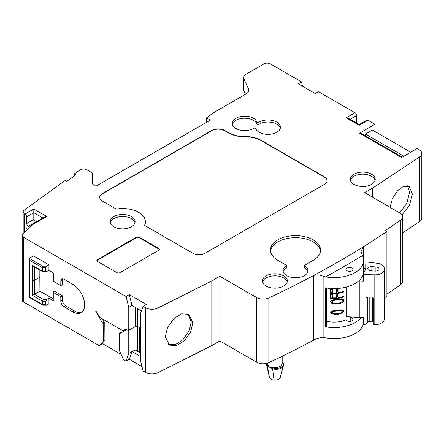 <?xml version="1.0" encoding="UTF-8"?>
<svg xmlns="http://www.w3.org/2000/svg" width="444" height="444" viewBox="0 0 444 444"><rect width="100%" height="100%" fill="white"/><g stroke="black" fill="none" stroke-linecap="round" stroke-linejoin="round"><path stroke-width="0.67" d="M74.265 175.968L74.265 173.854L80.475 169.824A4.551 2.631 180 0 1 86.913 169.824L92.546 173.077L92.546 183.683A2.276 1.315 0 0 0 93.212 184.615L95.926 186.18L210.184 120.213L210.151 119.83L206.332 117.976L213.414 112.776L246.148 93.873A9.102 5.256 0 0 0 248.818 90.16A9.102 5.256 0 0 0 248.507 88.8L244.017 79.126A9.102 5.256 180 0 1 243.706 77.761A9.102 5.256 180 0 1 246.376 74.048L263.952 63.897A4.551 2.631 180 0 1 270.39 63.897L301.476 81.846L298.218 83.727L315.223 93.545L318.481 91.664L354.978 112.737A2.276 1.315 60 0 1 356.588 115.507L356.637 122.261A2.276 1.315 -120 0 0 356.793 123.121M102.203 318.775L104.157 322.155L104.784 322.516L104.917 340.487L103.308 341.414L99.145 345.626L102.525 343.678M384.465 297.835A910.422 525.624 180 0 0 386.902 296.192L386.902 231.518A910.422 525.624 180 0 1 363.364 246.792A910.422 525.624 180 0 1 313.569 275.541A910.422 525.624 180 0 1 268.836 297.93A9.102 5.256 180 0 1 256.66 297.563L219.852 276.312L211.805 280.958L157.942 307.986A9.102 5.256 180 0 1 145.532 307.736L143.057 306.305L146.315 304.429L129.309 294.611L126.052 296.492L128.76 307.348L128.76 353.435L126.052 361.161L123.61 359.751L119.447 350.732L119.58 332.917L120.207 333.283L126.99 329.365L126.185 328.904L124.575 329.831M126.052 361.161L129.309 359.279L141.958 366.583M363.364 257.92L363.364 246.792L360.944 251.409L362.454 255.594A29.587 17.083 180 0 1 363.708 260.517A29.587 17.083 180 0 1 325.596 276.873L323.132 276.212L323.132 337.49C319.408 337.645 316.217 338.55 313.569 340.215A910.422 525.624 180 0 1 268.836 362.598A9.102 5.256 180 0 1 256.66 362.237L219.852 340.981L211.805 345.626L157.942 372.66A9.102 5.256 180 0 1 145.532 372.411L143.057 370.979L140.348 360.123L140.348 314.036L143.057 306.305M386.902 294.167A908.141 524.314 0 0 0 400.527 284.704L400.527 220.03A9.102 5.256 180 0 0 402.558 216.716L402.558 281.391A9.102 5.256 180 0 1 400.527 284.704M367.982 120.246L359.229 125.302L346.22 117.793L348.501 118.337L359.229 124.531L366.844 120.13A2.276 1.315 60 0 1 367.982 120.246L374.947 124.265L359.501 133.189L401.604 157.498L417.055 148.579L419.136 149.778A9.102 5.256 180 0 1 421.8 153.491L421.8 218.165A9.102 5.256 180 0 1 419.569 221.612L402.558 232.911M23.532 301.976A4.551 2.631 180 0 1 22.2 300.116L22.2 235.442A4.551 2.631 0 0 0 23.532 237.301L23.532 301.976L99.145 345.626M104.917 340.487L102.042 343.395L121.157 354.434M119.58 332.917L121.19 331.99L121.817 332.351M126.185 328.904L122.966 330.763L99.789 317.382L96.57 311.805L95.765 311.344L102.547 323.082L104.157 322.155M102.547 323.082L103.175 323.448L104.784 322.516M103.175 323.448L103.308 341.414M126.052 296.492L23.532 237.301M43.062 271.434L42.496 271.106L45.715 271.106L46.293 271.684L48.934 270.363L53.763 273.149L53.824 281.552L60.784 285.57L60.817 281.096A4.551 2.631 60 0 1 61.755 279.043A4.551 2.631 60 0 1 64.036 279.27L72.755 284.304A16.844 9.724 60 0 1 83.755 299.145A16.844 9.724 60 0 1 81.174 312.643A16.844 9.724 60 0 1 72.755 311.805L74.359 310.878A16.844 9.724 -120 0 0 81.94 312.11M48.934 270.363L48.934 264.791L33.483 255.866L29.21 258.336L42.824 266.195L46.503 266.195L48.934 264.791M60.784 296.72L60.817 301.232A4.551 2.631 60 0 0 64.036 306.771L65.645 305.844A4.551 2.631 60 0 1 62.426 300.299L62.388 295.787L60.784 296.72L53.918 292.757L53.852 301.082L48.934 298.24L48.934 303.813L46.503 305.217L45.715 304.556L45.715 301.215L42.496 301.215L43.062 299.312L47.081 299.312L45.715 301.215M64.036 306.771L72.755 311.805M29.781 227.156L28.327 226.318A2.276 1.315 60 0 1 26.718 223.537L26.684 216.811A2.276 1.315 -120 0 0 25.075 214.036L33.805 208.996L46.753 216.472L31.885 225.053L22.811 234.127A4.551 2.631 0 0 0 22.2 235.442M31.885 225.053L34.993 222.488L44.478 217.016L46.753 216.472M26.002 230.941L26.018 228.333L27.661 229.276M25.075 214.036L24.514 213.708A4.551 2.631 180 0 1 23.182 211.849A4.551 2.631 180 0 1 24.17 210.217L65.085 180.519L66.866 181.341L76.046 174.675L74.265 173.854M421.8 153.491A9.102 5.256 180 0 1 419.569 156.943L372.744 188.04L364.702 192.685L399.889 213.003A9.102 5.256 180 0 1 402.558 216.716M386.902 231.518L385.292 230.591A908.141 524.314 0 0 0 400.527 220.03M266.084 286.047A12.465 7.193 0 0 0 279.626 287.612A12.465 7.193 0 0 0 287.357 281.002A12.465 7.193 0 0 0 283.705 275.868A12.465 7.193 0 0 0 270.091 274.32A12.465 7.193 0 0 0 262.432 281.002A12.465 7.193 0 0 0 266.084 286.047M353.957 184.393A12.465 7.193 0 0 0 367.504 185.958A12.465 7.193 0 0 0 375.23 179.348A12.465 7.193 0 0 0 371.578 174.215A12.465 7.193 0 0 0 357.964 172.666A12.465 7.193 0 0 0 350.305 179.348A12.465 7.193 0 0 0 353.957 184.393M113.831 226.762A12.465 7.193 0 0 0 127.378 228.333A12.465 7.193 0 0 0 135.109 221.717A12.465 7.193 0 0 0 131.457 216.589A12.465 7.193 0 0 0 117.838 215.035A12.465 7.193 0 0 0 110.179 221.717A12.465 7.193 0 0 0 113.831 226.762M259.019 122.172A1.31 0.755 0 0 1 257.725 122.372A1.31 0.755 0 0 1 256.804 121.811A12.465 7.193 0 0 0 243.24 116.217A12.465 7.193 0 0 0 232.173 123.41A12.465 7.193 0 0 0 239.999 130.042A12.465 7.193 0 0 0 253.591 128.372A1.31 0.755 0 0 1 254.884 128.172A1.31 0.755 0 0 1 255.805 128.732A12.465 7.193 0 0 0 269.292 134.332A12.465 7.193 0 0 0 280.436 127.223A12.465 7.193 0 0 0 272.688 120.513A12.465 7.193 0 0 0 259.019 122.172L259.035 124.226A12.443 7.182 0 0 1 271.845 122.394A12.443 7.182 0 0 1 280.297 128.244M304.307 265.462L313.198 260.328A25.036 14.452 0 0 0 320.529 250.105A25.036 14.452 0 0 0 295.493 235.653A25.036 14.452 0 0 0 270.457 250.105A25.036 14.452 0 0 0 277.789 260.328L286.68 265.462A12.465 7.193 180 0 0 283.033 270.596A12.465 7.193 180 0 0 295.493 277.744A12.465 7.193 180 0 0 307.958 270.596A12.465 7.193 180 0 0 304.307 265.462L304.29 267.516A12.443 7.182 0 0 1 307.82 271.617M244.866 136.508A22.761 13.142 0 0 1 228.543 132.656L224.681 130.431A9.102 5.256 0 0 0 211.805 130.431L102.364 193.612A9.102 5.256 0 0 0 99.7 197.33A9.102 5.256 0 0 0 102.364 201.049L116.25 209.063A22.761 13.142 0 0 1 145.404 221.673A22.761 13.142 0 0 1 144.489 225.363L192.491 253.08A9.102 5.256 0 0 0 205.367 253.08L324.464 184.321A9.102 5.256 0 0 0 327.128 180.603A9.102 5.256 0 0 0 324.464 176.89L261.189 140.354A22.761 13.142 0 0 0 244.866 136.508L244.866 136.785A22.761 13.142 180 0 1 228.543 132.939L224.681 130.708A9.102 5.256 0 0 0 211.805 130.708L102.364 193.889A9.102 5.256 0 0 0 99.7 197.469M158.697 250.294A2.276 1.315 0 0 0 159.363 249.362A2.276 1.315 0 0 0 158.697 248.435L139.383 237.285A2.276 1.315 0 0 0 136.164 237.285L97.536 259.585A2.276 1.315 0 0 0 96.87 260.517A2.276 1.315 0 0 0 97.536 261.444L116.85 272.594A2.276 1.315 0 0 0 120.069 272.594L158.697 250.294M33.805 208.996L33.805 219.447L35.426 222.239M206.332 122.439L206.332 117.976M374.947 124.265L375.002 131.546M372.744 188.04L372.744 197.33M401.975 214.868L409.44 205.45L412.415 194.028L409.124 186.358L403.557 186.286L397.707 190.543L392.429 198.579L390.032 207.309M323.132 337.49L325.596 337.829A29.587 17.083 180 0 0 363.458 323.693M360.983 317.665A29.587 17.083 180 0 1 325.463 326.84L325.463 287.812A29.587 17.083 0 0 0 363.708 271.478L363.708 260.517M323.132 276.212C319.408 274.692 316.222 274.47 313.569 275.541L313.569 340.215M219.852 276.312L219.852 340.981M211.805 345.626L211.805 280.958M192.863 322.799L190.62 332.062L184.16 340.992L176.584 345.587L169.347 345.116L165.312 336.624L167.56 327.361L174.015 318.431L181.596 313.836L188.828 314.313L192.863 322.799M128.66 330.33L135.52 326.373L135.52 307.531M140.409 328.083L137.451 326.373L135.52 326.373M140.404 352.741L138.495 351.926M140.404 353.03L135.198 350.027L131.979 351.576L129.309 359.279M128.76 353.435L131.979 351.576L140.376 356.421M141.431 310.944L131.979 305.489L128.76 307.348M129.309 294.611L131.979 305.489M187.99 313.897L191.253 321.867L189.155 330.797L183.056 339.577L175.735 344.405L168.576 344.594M351.987 268.043A3.413 1.97 180 0 1 352.986 269.425A3.413 1.97 180 0 1 350.888 271.251A3.413 1.97 180 0 1 347.158 270.829A3.413 1.97 180 0 1 346.159 269.425A3.413 1.97 180 0 1 348.274 267.61A3.413 1.97 180 0 1 351.987 268.043M326.729 288.023L326.717 326.118L325.463 326.84M326.717 321.295A20.102 11.605 0 0 0 346.109 319.824A3.53 2.037 180 0 0 347.075 320.868A3.53 2.037 180 0 0 350.91 321.312A3.53 2.037 180 0 0 353.102 319.436A3.53 2.037 180 0 0 352.07 317.982A3.53 2.037 180 0 0 350.261 317.427A20.102 11.605 0 0 0 350.782 316.999M350.183 321.434L350.261 317.427M349.561 321.462A18.21 10.512 0 0 0 350.194 320.834M373.321 322.15A1.365 0.788 0 0 0 372.51 321.917L369.197 321.684A1.365 0.788 0 0 0 367.799 322.128L365.878 324.447L363.458 324.403L363.458 317.71L346.847 316.722L346.847 286.902M334.837 314.391L336.297 314.435A18.21 10.512 0 0 0 338.861 314.152L342.174 312.976L343.773 311.549L344.039 310.767L342.979 309.884L338.861 310.051A18.21 10.512 180 0 1 336.297 310.339L332.761 310.839L330.941 311.621L330.63 312.271L330.941 312.987L331.851 313.636L334.837 314.391L334.632 313.775M344.039 300.521L343.245 301.831L342.174 302.614L339.704 303.535A18.21 10.512 0 0 1 335.425 304.012L332.761 303.668L331.551 303.141L330.63 302.025L330.63 301.115L331.551 300.177L335.425 299.461A18.21 10.512 180 0 0 339.704 298.984L343.245 298.868L344.039 299.611L344.039 300.521L343.684 299.095M344.039 296.881L344.039 296.198A18.21 10.512 0 0 1 338.017 297.652L338.017 294.694A18.21 10.512 180 0 1 336.297 294.86L336.297 297.819A18.21 10.512 0 0 1 332.456 297.852L332.456 294.439A18.21 10.512 0 0 1 330.63 294.283L330.63 298.385A18.21 10.512 0 0 0 344.039 296.881L343.834 296.276M344.039 291.875L344.039 291.192A18.21 10.512 0 0 1 338.017 292.64L338.017 289.682A18.21 10.512 180 0 1 336.297 289.849L336.297 292.812A18.21 10.512 0 0 1 332.456 292.84L332.456 289.427A18.21 10.512 0 0 1 330.63 289.277L330.63 293.373A18.21 10.512 0 0 0 344.039 291.875L343.834 291.264M363.708 268.309L365.701 268.553M358.541 281.124L363.458 281.285L363.458 274.597L374.808 274.819A9.102 5.256 0 0 0 384.154 270.207L384.393 269.064A9.102 5.256 0 0 0 384.465 268.426A9.102 5.256 0 0 0 377.256 263.286L366.145 261.916L365.745 263.825L365.745 268.354M359.845 317.643L359.845 281.219M384.465 268.426L384.465 318.231A9.102 5.256 180 0 1 384.393 318.87L384.154 320.007A9.102 5.256 180 0 1 374.808 324.625L373.321 324.597L373.321 298.207L371.95 297.064L367.371 296.975L366.095 297.486L365.878 298.063L365.878 324.447M365.745 263.825A31.863 18.398 180 0 1 365.984 266.089A31.863 18.398 180 0 1 363.864 272.694L363.458 274.597M375.019 271.101A3.641 2.103 0 0 0 379.104 269.014A3.641 2.103 0 0 0 375.907 266.927L371.839 266.639A3.641 2.103 0 0 0 367.754 268.725A3.641 2.103 0 0 0 370.956 270.812L375.019 271.101M336.297 314.435L336.097 313.853M338.861 314.152L338.678 313.603M333.955 314.285L333.699 313.536M332.761 314.03L332.312 312.709M331.851 313.636L331.418 312.343L332.251 312.582M330.941 312.987L330.669 312.188M330.769 311.982L331.418 312.343M343.773 311.549L343.528 310.095M342.979 312.387L342.64 311.388M342.64 311.016L343.395 310.428M342.174 312.976L341.952 312.321M341.086 313.486L340.887 312.903M340.259 313.786L340.082 313.264M342.213 309.795L342.713 311.222L342.441 311.871L340.259 313.214L338.583 313.625A18.21 10.512 180 0 1 336.585 313.847L333.061 313.359L332.156 312.404L333.061 311.538L336.585 310.889A18.21 10.512 0 0 0 338.583 310.667L341.902 310.545L342.713 311.222M332.156 312.404L331.746 311.189M332.456 311.849L332.179 311.028M333.061 311.538L332.822 310.833M334.837 311.089L334.654 310.55M336.585 310.889L336.397 310.334M338.583 310.667L338.4 310.123M340.259 310.484L340.076 309.934M341.902 310.545L341.658 309.818M342.441 310.733L342.124 309.79M330.941 302.625L330.63 301.715M343.773 301.187L343.395 300.072L343.684 299.467M343.245 301.831L342.824 300.588L343.395 300.072M342.174 302.614L341.908 301.831M342.441 300.788L342.824 300.588M341.086 303.13L340.864 302.481M339.704 303.535L339.488 302.891M335.425 304.012L335.187 303.319M333.955 303.929L333.672 303.091M332.761 303.668L332.506 302.253M331.551 303.141L331.135 301.903L332.273 302.231M330.63 301.559L331.135 301.903M332.04 300.033L332.456 302.175L331.99 300.05M332.456 302.175L333.355 303.008L335.425 303.33A18.21 10.512 180 0 0 339.704 302.852L342.174 301.593L342.441 300.15L341.974 298.762M332.456 301.265L333.355 300.505L335.425 300.144A18.21 10.512 0 0 0 339.704 299.667L341.63 299.578L342.441 300.15M332.761 300.827L332.451 299.905M333.355 300.505L333.105 299.75M334.249 300.283L334.016 299.595M335.425 300.144L335.203 299.489M339.704 299.667L339.488 299.023M340.809 299.55L340.581 298.879M341.63 299.578L341.364 298.79M342.174 299.772L341.836 298.768M338.017 297.652L337.407 294.761M330.63 297.291L332.212 297.114M336.297 296.659L337.629 296.509M332.456 297.852L331.99 294.405M338.017 292.64L337.407 289.754M330.63 292.285L332.212 292.108M336.297 291.647L337.629 291.497M332.456 292.84L331.99 289.399M399.622 212.848L406.787 203.435L409.573 192.391L407.575 185.781M359.501 133.189L360.639 133.078L402.27 157.109M410.778 152.203L372.405 130.048L365.484 134.044L365.501 135.881M365.484 134.044L403.857 156.194M302.575 86.241L301.476 81.846M243.706 77.761L243.706 89.843A9.102 5.256 0 0 0 244.017 91.203L245.443 94.283M287.218 282.023A12.443 7.182 0 0 0 283.694 277.922A12.443 7.182 0 0 0 270.929 276.19A12.443 7.182 0 0 0 262.571 282.023M375.091 180.369A12.443 7.182 0 0 0 371.567 176.268A12.443 7.182 0 0 0 358.802 174.542A12.443 7.182 0 0 0 350.444 180.369M134.97 222.738A12.443 7.182 0 0 0 131.441 218.642A12.443 7.182 0 0 0 118.676 216.911A12.443 7.182 0 0 0 110.317 222.738M256.804 121.811L256.782 123.854A12.443 7.182 0 0 0 244.128 118.232A12.443 7.182 0 0 0 232.312 124.431M256.782 123.854A1.326 0.766 0 0 0 257.72 124.431A1.326 0.766 0 0 0 259.035 124.226M286.68 265.462L286.696 267.516A12.443 7.182 0 0 0 283.167 271.617M320.468 251.132A25.036 14.452 0 0 0 295.493 237.695A25.036 14.452 0 0 0 270.518 251.132M327.128 180.741A9.102 5.256 0 0 0 324.464 177.167L261.189 140.631A22.761 13.142 0 0 0 244.866 136.785M145.404 221.811A22.761 13.142 180 0 1 145.404 221.956A22.761 13.142 180 0 1 144.594 225.43M159.307 249.645A2.276 1.315 0 0 0 158.697 248.99L139.383 237.84A2.276 1.315 0 0 0 136.164 237.84L97.536 260.145A2.276 1.315 0 0 0 96.92 260.795M65.645 305.844L74.359 310.878M62.388 295.787L53.918 290.898L53.236 291.286L53.186 297.78L52.675 298.479A2.276 1.315 -120 0 0 53.086 298.512M52.98 298.651L39.921 291.181L39.816 277.178L34.343 280.336L34.443 266.922M39.871 270.052L39.816 277.178M62.709 278.832A4.551 2.631 -120 0 0 62.426 280.164L62.388 284.637L60.784 285.57M53.824 281.552L53.147 280.086L53.041 272.738M39.921 291.181L32.523 295.46L42.496 301.215L42.496 304.556L45.715 304.556M53.852 301.082L52.675 298.54M48.934 298.24L47.081 299.312M53.918 292.757L53.236 291.286M42.824 305.217L29.21 297.358L29.21 258.336L29.62 260.328L29.62 297.125L42.496 304.556L42.824 305.217L46.503 305.217M45.715 271.106L45.715 267.76L46.503 266.195M29.62 260.328L42.496 267.76L42.496 271.106L32.523 265.351L33.483 266.367L42.663 271.667L46.293 271.684M29.21 297.358L29.62 297.125M45.715 267.76L42.496 267.76L42.824 266.195M32.523 265.351L32.412 280.336L34.343 280.336L34.449 294.339L43.062 299.312M279.487 357.531A11.588 6.688 0 0 0 283.089 356.121A11.588 6.688 0 0 0 284.604 355.039M282.179 356.593L282.179 363.425A7.282 4.207 180 0 1 280.042 366.394A7.282 4.207 180 0 1 271.184 367.038L271.184 367.971A7.282 4.207 180 0 1 268.626 366.494L268.626 365.567A7.282 4.207 180 0 1 267.61 363.425L267.61 363.081M282.179 361.866L282.456 362.026A7.287 4.207 180 0 1 283.466 364.163A7.287 4.207 180 0 1 279.798 367.815A7.287 4.207 180 0 1 272.477 367.787L271.184 367.038M268.626 365.567L267.332 364.818A7.287 4.207 180 0 1 266.433 363.408M268.626 366.494L267.332 365.745L267.332 364.818M283.466 364.163L283.466 365.096A7.287 4.207 180 0 1 283.377 365.745A7.287 4.207 180 0 1 272.477 368.72L271.184 367.971M272.477 367.787L274.009 380.103A5.461 3.152 0 0 0 280.303 377.428L283.377 365.745M266.322 363.436L266.322 363.608A7.287 4.207 180 0 0 266.394 364.208A7.287 4.207 180 0 0 267.332 365.745L269.502 377.5A5.461 3.152 0 0 0 274.009 380.103M269.436 377.145A5.461 3.152 0 0 0 269.469 377.35A5.461 3.152 0 0 0 269.502 377.5M24.514 213.708L24.514 232.423M346.22 117.793L354.978 112.737M28.327 226.318L35.403 222.228M26.718 223.537L33.805 219.447M26.684 216.811L33.805 212.704L42.874 217.937M210.151 120.23L210.151 119.83M419.569 221.612L419.569 156.943M268.836 297.93L268.836 362.598M256.66 362.237L256.66 297.563M157.942 307.986L157.942 372.66M145.532 372.411L145.532 307.736M139.311 327.45L139.394 352.159M137.379 326.334L137.462 351.332M137.451 326.373L137.451 308.647M362.454 255.594A917.97 529.986 180 0 1 325.596 276.873M374.808 324.625L374.808 274.819M384.393 318.87L384.393 269.064M384.154 320.007L384.154 270.207M375.907 266.927L375.907 271.101M371.839 266.639L371.839 270.873M367.799 322.128L367.799 296.981M366.683 297.086L365.878 298.063M369.197 321.684L369.197 297.008M372.51 297.175L372.51 321.917M350.094 119.258L356.588 115.507M356.637 122.261L355.966 122.649M244.017 79.126L244.017 91.203M248.507 91.52L248.507 88.8M211.805 130.431L211.805 130.708M102.364 193.612L102.364 193.889M224.681 130.431L224.681 130.708M228.543 132.656L228.543 132.939M261.189 140.354L261.189 140.631M324.464 176.89L324.464 177.167M158.697 248.435L158.697 248.99M97.536 259.585L97.536 260.145M136.164 237.285L136.164 237.84M139.383 237.285L139.383 237.84M62.426 280.164L60.817 281.096M60.817 301.232L62.426 300.299M32.412 280.336L32.523 295.46M23.182 233.755L23.182 211.849M145.404 221.956L145.404 221.673M266.394 364.208L269.469 377.35"/></g></svg>

